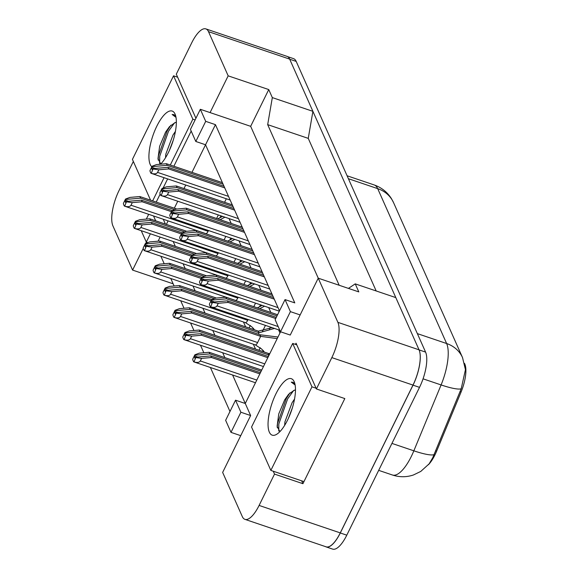 <?xml version="1.0" encoding="UTF-8"?>
<svg xmlns="http://www.w3.org/2000/svg" width="578" height="578" viewBox="0 0 578 578"><rect width="100%" height="100%" fill="white"/><g stroke="black" fill="none" stroke-linecap="round" stroke-linejoin="round"><path stroke-width="0.87" d="M195.928 118.273L176.297 74.172L191.715 42.83A27.426 9.559 108.7 0 1 205.869 28.9A27.426 9.559 108.7 0 1 208.506 31.66L228.173 75.841L210.081 112.594L250.664 126.329L318.247 278.177M156.219 202.09L160.164 194.078M163.126 188.052L167.634 178.898M173.862 166.233L191.174 131.062M143.257 248.403L132.586 270.085L112.927 225.904A27.426 9.559 108.7 0 1 118.989 190.639L133.345 161.464M146.357 242.095L145.714 243.41M165.431 224.105L163.271 219.25M279.485 310.885L205.544 144.767L191.968 172.36M185.733 185.025L183.992 188.558M177.764 201.223L174.325 208.217M168.09 220.883L166.348 224.416M195.805 141.473L205.703 121.351L200.342 109.3L190.444 129.421L195.805 141.473L205.544 144.767L215.442 124.646L294.78 302.886L285.041 299.592L275.142 319.706L280.503 331.758L290.402 311.636L285.041 299.592M273.242 471.215L274.521 474.09L259.103 505.432A27.426 9.559 108.7 0 1 244.949 519.355A27.426 9.559 108.7 0 1 242.312 516.595L222.646 472.421L250.635 415.539L245.274 403.487L280.561 331.779M280.503 331.758L290.243 335.052L318.232 278.177L337.892 322.351A27.426 9.559 108.7 0 1 331.83 357.616L316.412 388.958L296.052 343.216L295.466 344.401M158.105 241.178L160.12 237.081M229.979 411.485L210.392 367.485M203.839 352.761L200.487 345.239M193.933 330.508L190.588 322.986M184.028 308.262L180.683 300.733M174.13 286.009L170.777 278.488M164.224 263.763L160.872 256.235M173.176 241.503L175.336 246.351M183.074 263.749L185.235 268.604M192.98 286.002L195.14 290.85M202.885 308.247L205.046 313.103M212.783 330.5L214.944 335.356M222.689 352.746L224.849 357.601M232.594 374.999L245.274 403.487L235.535 400.193L225.637 420.314L230.998 432.366L240.737 435.66M318.232 278.177L358.808 291.904L355.232 283.87L395.814 297.605L419.05 349.82A27.426 9.559 108.7 0 1 412.988 385.085L340.261 532.894A27.426 9.559 108.7 0 1 326.108 546.824L244.949 519.355M205.869 28.9L287.028 56.362A27.426 9.559 108.7 0 1 289.665 59.122L312.9 111.337L308.255 138.373L376.177 290.958M301.651 480.831L302.93 483.699L274.521 474.09M302.93 483.699L344.813 398.574L316.412 388.958M355.232 283.87L348.433 288.393M339.17 285.257L267.679 124.638L308.255 138.373M267.679 124.638L272.325 97.603L312.9 111.337M272.325 97.603L268.748 89.568L228.173 75.841M173.147 283.812L132.586 270.085M464.495 363.345L464.828 364.082A24.681 8.605 108.7 0 1 461.078 392.029L459.965 391.646M428.406 464.719A24.681 8.605 -71.3 0 0 436.628 451.158L461.078 392.029M141.234 230.694L146.299 242.074L147.867 242.608M200.342 109.3L210.081 112.594M205.703 121.351L215.442 124.646M290.402 311.636L300.141 314.931M268.748 89.568L250.664 126.329M226.316 198.76L224.575 202.293M218.34 214.958L216.606 218.491M243.461 321.982L245.621 326.837M253.366 344.235L255.527 349.083M238.967 240.838L241.127 245.686M235.73 258.641L233.989 262.174M229.827 240.036L230.795 238.071M248.872 263.084L251.025 267.939M245.628 280.886L243.894 284.419M239.733 262.282L240.694 260.324M258.771 285.337L260.931 290.192M255.534 303.139L253.8 306.672M249.638 284.535L250.599 282.57M268.676 307.583L270.836 312.438M265.439 325.385L262.376 331.613M249.096 328.008L250.346 325.465M259.536 306.781L260.505 304.823M278.582 329.836L279.976 332.971M258.995 350.261L260.252 347.71M269.442 329.034L270.41 327.069M229.061 218.585L231.222 223.44M225.825 236.388L224.083 239.921M219.922 217.783L220.89 215.825M230.998 432.366L240.896 412.244L250.635 415.539M240.896 412.244L235.535 400.193M148.669 214.308L146.321 219.091M146.299 242.074L150.381 233.787M155.692 220.81L153.531 215.955M434.006 454.655A31.992 5.57 -157.5 0 1 413.848 450.818A36.566 12.745 -71.3 0 1 411.312 456.439A36.566 12.745 -71.3 0 1 392.44 475.008C399.456 477.305 406.45 477.298 413.415 474.986L420.762 471.431L429.1 463.881L432.727 457.783L461.201 388.784L465.442 369.667L462.537 357.609A31.992 28.055 156 0 0 446.635 343.527L377.687 188.63A31.992 28.055 -24 0 1 393.589 202.705L462.537 357.609M208.506 31.66L289.665 59.122A27.426 9.559 108.7 0 1 289.701 59.209L419.086 349.9A27.426 9.559 108.7 0 1 413.024 385.165L340.29 532.974A27.426 9.559 108.7 0 1 326.137 546.904A27.426 9.559 108.7 0 1 325.537 546.629M287.634 56.637L293.559 58.645A27.426 9.559 108.7 0 1 296.189 61.405L425.581 352.096A27.426 9.559 108.7 0 1 419.52 387.361L346.786 535.17A27.426 9.559 108.7 0 1 332.632 549.1L326.137 546.904M224.929 217.191L220.095 219.676M125.534 199.049L129.942 197.409L139.84 196.542L140.555 198.153L125.715 199.446L125.534 199.049L123.41 203.369A4.573 1.597 -71.3 0 0 123.605 204.496L124.14 205.696A4.573 1.597 -71.3 0 0 124.581 206.158L205.739 233.62A4.573 1.597 -71.3 0 0 208.102 231.301L208.485 230.521M222.566 216.389L217.747 218.881M141.444 200.161L142.159 201.765L132.268 202.632L130.996 205.212C130.043 206.765 127.926 207.083 124.66 206.18L126.604 201.455L141.444 200.161L172.266 210.587M142.159 201.765L171.449 211.678M126.604 201.455L125.751 202.697L125.13 201.397L125.715 199.446M140.555 198.153L174.664 209.698M139.84 196.542L176.76 209.041M126.784 201.859L132.268 202.632M168.025 167.331L168.74 168.935L158.849 169.802L157.577 172.381C156.624 173.927 154.507 174.253 151.241 173.349L153.184 168.624L168.025 167.331L224.018 186.275M168.74 168.935L224.734 187.886M153.184 168.624L152.245 169.773L151.711 168.566L152.115 166.218L149.991 170.539A4.573 1.597 -71.3 0 0 150.186 171.659L150.721 172.865A4.573 1.597 -71.3 0 0 151.161 173.328A4.573 1.597 -71.3 0 0 151.241 173.349M152.115 166.218L156.522 164.578L166.421 163.711L167.136 165.322L223.122 184.266M167.136 165.322L152.296 166.616M166.421 163.711L222.407 182.662M153.365 169.029L158.849 169.802M175.409 131.423L172.959 135.071L165.807 154.181L165.51 157.751M173.277 140.136L169.311 150.612M175.755 116.178L173.812 114.625L172.136 114.487L175.994 117.341M176.348 122.428L174.932 122.709A20.664 7.203 108.7 0 1 176.348 122.334M174.932 122.709L169.462 126.661L165.561 132.174L159.636 146.256L157.982 158.69L160.785 163.993M151.826 166.804A29.803 10.39 108.7 0 1 156.804 126.199A29.803 10.39 108.7 0 1 175.163 114.321A29.803 10.39 108.7 0 1 168.465 152.39A29.803 10.39 108.7 0 1 160.554 164.224M152.65 200.884L164.065 177.692M170.293 165.026L192.85 119.191L173.544 75.812L132.42 159.391L150.569 200.176M170.9 125.188L167.223 130.787L158.415 155.879L158.141 160.07M174.556 122.825L168.509 131.22L159.701 156.32L159.622 163.429M173.935 114.668L172.136 114.487M195.104 119.949L192.85 119.191M177.648 77.199L173.544 75.812M294.534 399.058L292.085 402.714L284.932 421.824L284.636 425.386M292.403 407.779L288.436 418.248M294.881 383.814L292.938 382.26L291.261 382.123L295.12 384.984M295.474 390.071L294.058 390.352A20.664 7.203 108.7 0 1 295.481 389.969M294.058 390.352L288.595 394.297L284.694 399.817L278.762 413.899L277.108 426.333L279.911 431.629M275.93 393.835A29.803 10.39 108.7 0 1 294.289 381.957A29.803 10.39 108.7 0 1 287.591 420.025A29.803 10.39 108.7 0 1 276.551 434.374A29.803 10.39 108.7 0 1 268.048 424.758A29.803 10.39 108.7 0 1 275.93 393.835M270.851 470.405L311.976 386.827L292.67 343.455L251.546 427.034L270.851 470.405L303.956 481.611M290.026 392.83L286.348 398.423L277.541 423.522L277.267 427.713M293.682 390.468L287.634 398.863L278.834 423.956L278.748 431.072M293.06 382.304L291.261 382.123M316.079 388.214L311.976 386.827M296.774 344.842L292.67 343.455M234.834 239.436L230.001 241.922M135.44 221.295L139.847 219.662L149.738 218.795L150.453 220.399L135.613 221.699L135.44 221.295L133.308 225.615A4.573 1.597 -71.3 0 0 133.511 226.742L134.045 227.949A4.573 1.597 -71.3 0 0 134.486 228.411L215.645 255.873A4.573 1.597 -71.3 0 0 218 253.554L218.39 252.774M232.464 238.635L227.653 241.127M151.349 222.407L152.065 224.018L142.174 224.878L140.902 227.457C139.941 229.011 137.831 229.336 134.566 228.426L136.509 223.708L151.349 222.407L182.164 232.84M152.065 224.018L181.355 233.924M136.509 223.708L135.57 224.856L135.035 223.65L135.613 221.699M150.453 220.399L184.57 231.944M149.738 218.795L186.665 231.287M136.69 224.105L142.174 224.878M244.74 261.69L239.906 264.175M145.338 243.548L149.753 241.907L159.644 241.048L160.359 242.652L145.519 243.945L145.338 243.548L143.214 247.868A4.573 1.597 -71.3 0 0 143.416 248.995L143.951 250.202A4.573 1.597 -71.3 0 0 144.392 250.657L225.55 278.126A4.573 1.597 -71.3 0 0 227.905 275.8L228.288 275.02M242.37 260.888L237.551 263.38M161.255 244.66L161.97 246.264L152.072 247.131L150.807 249.71C149.847 251.264 147.73 251.582 144.464 250.679L146.415 245.953L161.255 244.66L192.069 255.086M161.97 246.264L191.253 256.177M146.415 245.953L145.562 247.196L144.934 245.896L145.519 243.945M160.359 242.652L194.475 254.197M159.644 241.048L196.563 253.54M146.595 246.358L152.072 247.131M254.638 283.935L249.804 286.421M155.244 265.793L159.658 264.16L169.549 263.293L170.264 264.897L155.424 266.198L155.244 265.793L153.119 270.114A4.573 1.597 -71.3 0 0 153.315 271.241L153.856 272.448A4.573 1.597 -71.3 0 0 154.29 272.91L235.448 300.372A4.573 1.597 -71.3 0 0 237.811 298.053L238.194 297.273M252.275 283.133L247.456 285.626M171.153 266.906L171.868 268.517L161.977 269.377L160.706 271.956C159.752 273.51 157.635 273.835 154.369 272.932L156.32 268.206L171.153 266.906L201.975 277.339M171.868 268.517L201.158 278.43M156.32 268.206L155.374 269.355L154.839 268.149L155.424 266.198M170.264 264.897L204.374 276.443M169.549 263.293L206.469 275.785M156.494 268.611L161.977 269.377M264.543 306.188L259.71 308.674M165.149 288.046L169.556 286.406L179.447 285.546L180.163 287.15L165.33 288.451L165.149 288.046L163.025 292.367A4.573 1.597 -71.3 0 0 163.22 293.494L163.755 294.701A4.573 1.597 -71.3 0 0 164.195 295.156L245.354 322.625A4.573 1.597 -71.3 0 0 247.716 320.299L248.099 319.518M262.174 305.386L257.362 307.879M181.059 289.159L181.774 290.763L171.883 291.63L170.611 294.209C169.65 295.763 167.541 296.081 164.275 295.177L166.218 290.452L181.059 289.159L211.873 299.585M181.774 290.763L211.064 300.676M166.218 290.452L165.279 291.601L164.744 290.394L165.33 288.451M180.163 287.15L214.279 298.696M179.447 285.546L216.374 298.038M166.399 290.857L171.883 291.63M177.93 189.577L178.645 191.181L168.754 192.048L167.483 194.627C166.522 196.18 164.412 196.506 161.146 195.595L163.09 190.877L177.93 189.577L233.924 208.528M178.645 191.181L234.639 210.132M163.09 190.877L162.237 192.113L161.616 190.819L162.021 188.464L159.889 192.785A4.573 1.597 -71.3 0 0 160.092 193.912L160.626 195.118A4.573 1.597 -71.3 0 0 161.067 195.574A4.573 1.597 -71.3 0 0 161.146 195.595M162.021 188.464L166.428 186.831L176.319 185.964L177.034 187.568L233.028 206.519M177.034 187.568L162.194 188.869M176.319 185.964L232.313 204.908M163.271 191.275L168.754 192.048M187.836 211.83L188.551 213.434L178.653 214.301L177.388 216.88C176.427 218.433 174.318 218.751 171.045 217.848L172.995 213.123L187.836 211.83L243.829 230.774M188.551 213.434L244.545 232.385M172.995 213.123L172.056 214.272L171.522 213.065L171.919 210.717L169.795 215.038A4.573 1.597 -71.3 0 0 169.997 216.165L170.532 217.364A4.573 1.597 -71.3 0 0 170.972 217.827A4.573 1.597 -71.3 0 0 171.045 217.848M171.919 210.717L176.333 209.077L186.224 208.21L186.94 209.821L242.933 228.765M186.94 209.821L172.1 211.114M186.224 208.21L242.218 227.161M173.176 213.528L178.653 214.301M197.734 234.076L198.449 235.687L188.558 236.546L187.294 239.126C186.333 240.679 184.216 241.004 180.95 240.094L182.901 235.376L197.734 234.076L253.728 253.027M198.449 235.687L254.443 254.631M182.901 235.376L181.954 236.518L181.42 235.318L181.824 232.963L179.7 237.283A4.573 1.597 -71.3 0 0 179.895 238.411L180.437 239.617A4.573 1.597 -71.3 0 0 180.871 240.072A4.573 1.597 -71.3 0 0 180.95 240.094M181.824 232.963L186.239 231.33L196.13 230.463L196.845 232.067L252.839 251.018M196.845 232.067L182.005 233.368M196.13 230.463L252.124 249.414M183.074 235.773L188.558 236.546M277.975 337.032L259.948 334.756L190.964 311.405L191.679 313.016L260.664 336.36L277.202 338.607M274.449 328.434L259.052 332.747L258.337 331.136L272.079 327.639M258.337 334.207L259.052 332.747L190.068 309.403L175.228 310.697L175.055 310.299L172.923 314.613A4.573 1.597 -71.3 0 0 173.125 315.74L173.66 316.946A4.573 1.597 -71.3 0 0 174.101 317.409A4.573 1.597 -71.3 0 0 174.173 317.43C177.446 318.334 179.556 318.008 180.517 316.462L257.615 342.552L260.664 336.36L259.948 334.756M174.101 317.409L255.259 344.871A4.573 1.597 -71.3 0 0 257.615 342.552M174.173 317.43L176.304 313.11L176.124 312.705L175.185 313.854L174.65 312.647L175.228 310.697M176.124 312.705L190.964 311.405M175.055 310.299L179.462 308.659L189.353 307.792L258.337 331.136M189.353 307.792L190.068 309.403M191.679 313.016L181.788 313.883L180.517 316.462M176.304 313.11L181.788 313.883M269.11 355.044L268.243 353.389L269.738 353.772M268.235 356.46L268.958 354.993L199.974 331.649L185.133 332.95L184.953 332.545L182.829 336.866A4.573 1.597 -71.3 0 0 183.031 337.993L183.566 339.199A4.573 1.597 -71.3 0 0 183.999 339.654A4.573 1.597 -71.3 0 0 184.079 339.676C187.344 340.587 189.461 340.261 190.422 338.708L264.767 363.873M184.079 339.676L186.029 334.958L200.869 333.658L268.394 356.51M200.869 333.658L201.585 335.262L267.816 357.681M186.029 334.958L185.177 336.194L184.548 334.893L185.133 332.95M184.953 332.545L189.367 330.905L199.258 330.045L268.243 353.389M199.258 330.045L199.974 331.649M201.585 335.262L191.686 336.129L190.422 338.708M186.203 335.356L191.686 336.129M210.768 355.911L211.483 357.515L201.592 358.382L200.32 360.961C199.367 362.507 197.25 362.832 193.984 361.929L195.928 357.204L210.768 355.911L260.418 372.709M211.483 357.515L259.847 373.879M195.928 357.204L194.988 358.353L194.454 357.146L194.858 354.798L192.734 359.119A4.573 1.597 -71.3 0 0 192.929 360.239L193.464 361.445A4.573 1.597 -71.3 0 0 193.905 361.907A4.573 1.597 -71.3 0 0 193.984 361.929M194.858 354.798L199.266 353.158L209.164 352.291L209.879 353.902L261.14 371.249M209.879 353.902L195.039 355.195M209.164 352.291L261.718 370.079M196.108 357.609L201.592 358.382M207.639 256.329L208.355 257.933L198.464 258.8L197.192 261.379C196.231 262.932 194.121 263.25 190.856 262.347L192.799 257.622L207.639 256.329L263.633 275.273M208.355 257.933L264.348 276.884M192.799 257.622L191.86 258.771L191.325 257.564L191.73 255.216L189.606 259.536A4.573 1.597 -71.3 0 0 189.801 260.664L190.335 261.863A4.573 1.597 -71.3 0 0 190.776 262.325A4.573 1.597 -71.3 0 0 190.856 262.347M191.73 255.216L196.137 253.576L206.035 252.709L206.751 254.32L262.737 273.264M206.751 254.32L191.91 255.613M206.035 252.709L262.022 271.66M192.98 258.026L198.464 258.8M217.545 278.574L218.26 280.186L208.369 281.045L207.097 283.625C206.136 285.178 204.027 285.503 200.761 284.593L202.705 279.875L217.545 278.574L273.539 297.526M218.26 280.186L274.254 299.129M202.705 279.875L201.852 281.11L201.231 279.817L201.635 277.462L199.504 281.782A4.573 1.597 -71.3 0 0 199.706 282.909L200.241 284.116A4.573 1.597 -71.3 0 0 200.682 284.578A4.573 1.597 -71.3 0 0 200.761 284.593M201.635 277.462L206.043 275.829L215.934 274.962L216.649 276.566L272.643 295.517M216.649 276.566L201.809 277.866M215.934 274.962L271.927 293.913M202.885 280.272L208.369 281.045M227.45 300.827L228.166 302.431L218.267 303.298L217.003 305.878C216.042 307.431 213.925 307.749 210.659 306.846L212.61 302.121L227.45 300.827L276.298 317.358M228.166 302.431L275.72 318.529M212.61 302.121L211.758 303.363L211.129 302.063L211.534 299.715L209.409 304.035A4.573 1.597 -71.3 0 0 209.612 305.162L210.146 306.362A4.573 1.597 -71.3 0 0 210.587 306.824A4.573 1.597 -71.3 0 0 210.659 306.846M211.534 299.715L215.948 298.075L225.839 297.208L226.554 298.819L277.014 315.891M226.554 298.819L211.714 300.112M225.839 297.208L277.592 314.728M212.783 302.525L218.267 303.298M259.103 505.432L340.261 532.894M331.83 357.616L412.988 385.085M337.892 322.351L419.05 349.82M436.628 451.158L435.516 450.775M461.201 388.784A31.992 5.57 -157.5 0 1 441.093 384.934A36.566 12.745 -71.3 0 0 446.635 343.527L417.359 333.622M348.411 178.718L377.687 188.63A36.566 12.745 -71.3 0 0 374.183 184.946L347.103 175.784M391.942 443.405L413.848 450.818L441.093 384.934L423.06 378.828M346.786 535.17L340.29 532.974M296.189 61.405L289.701 59.209M425.581 352.096L419.086 349.9M419.52 387.361L413.024 385.165M125.13 201.397L126.423 201.838M125.332 200.226L128.489 201.296M130.996 205.212L208.102 231.301M151.711 168.566L153.004 169M151.913 167.389L155.07 168.458M157.577 172.381L228.52 196.383M135.035 223.65L136.321 224.083M135.238 222.472L138.395 223.541M140.902 227.457L218 253.554M144.934 245.896L146.227 246.336M145.136 244.725L148.3 245.794M150.807 249.71L227.905 275.8M154.839 268.149L156.132 268.582M155.041 266.971L158.199 268.04M160.706 271.956L237.811 298.053M164.744 290.394L166.038 290.835M164.947 289.224L168.104 290.293M170.611 294.209L247.716 320.299M161.616 190.819L162.902 191.253M161.818 189.642L164.976 190.711M167.483 194.627L238.425 218.636M171.522 213.065L172.808 213.506M171.717 211.888L174.881 212.957M177.388 216.88L248.323 240.881M181.42 235.318L182.713 235.752M181.622 234.141L184.787 235.21M187.294 239.126L258.229 263.135M174.65 312.647L175.936 313.081M174.852 311.47L178.01 312.539M184.548 334.893L185.841 335.334M184.75 333.723L187.915 334.792M194.454 357.146L195.747 357.58M194.656 355.969L197.813 357.038M200.32 360.961L256.798 380.071M191.325 257.564L192.619 258.005M191.528 256.386L194.685 257.456M197.192 261.379L268.134 285.387M201.231 279.817L202.517 280.251M201.433 278.639L204.59 279.709M207.097 283.625L278.032 307.633M211.129 302.063L212.422 302.504M211.331 300.892L214.496 301.962M217.003 305.878L278.199 326.584M393.589 202.705L391.566 198.854C387.419 192.207 381.625 187.568 374.183 184.946M392.44 475.008L378.684 470.355M205.768 233.635L207.242 234.227M151.161 173.328L230.152 200.06M215.673 255.881L217.147 256.473M225.572 278.134L227.053 278.726M235.477 300.379L236.951 300.972M245.383 322.632L251.712 326.729L254.255 329.756M254.399 329.807L253.113 328.044L254.428 329.814M161.067 195.574L240.058 222.306M170.972 217.827L249.963 244.559M180.871 240.072L259.862 266.805M255.281 344.878L261.617 348.982L264.16 352.009M264.305 352.06L263.019 350.297L264.327 352.067M183.999 339.654L263.452 366.546M193.905 361.907L255.483 382.744M190.776 262.325L269.767 289.058M200.682 284.578L279.333 311.188M210.587 306.824L279.839 330.262"/></g></svg>
